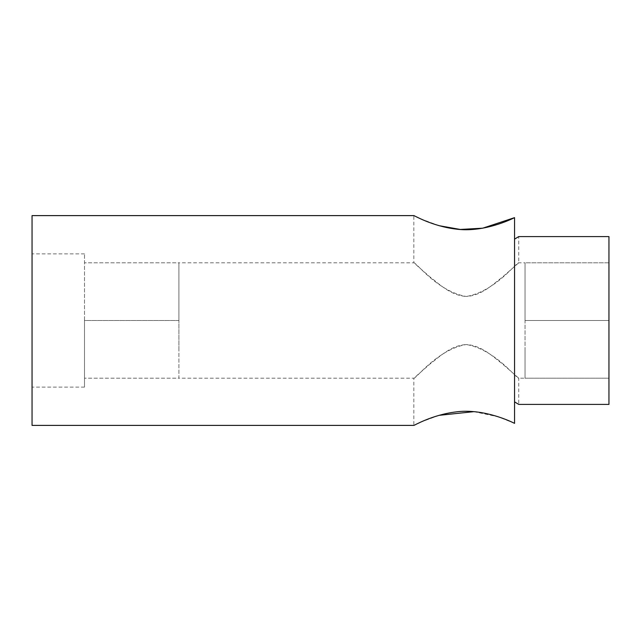<?xml version="1.0" encoding="UTF-8"?>
<svg xmlns="http://www.w3.org/2000/svg" width="641" height="641" viewBox="0 0 641 641"><rect width="100%" height="100%" fill="white"/><g stroke="black" fill="none" stroke-linecap="round" stroke-linejoin="round"><path stroke-width="0.48" stroke-dasharray="3.21 2.4" d="M473.899 411.658L498.41 416.842L514.547 423.356L514.547 217.644M517.672 237.25L518.745 236.585L518.745 262.81L502.584 276.976C493.185 284.091 481.712 295.701 466.119 296.463C436.946 291.238 415.456 261.416 413.854 262.81L429.999 276.968C439.397 284.075 450.791 295.621 466.368 296.463C495.597 291.351 517.119 261.408 518.745 262.81L525.035 262.81L525.035 320.5L525.035 262.81L608.95 262.81L608.95 320.5L608.95 236.585M439.181 225.704L420.776 218.893L413.854 215.608L413.854 262.81L178.895 262.81L178.895 320.5L178.895 262.81L178.895 320.5L84.492 320.5L84.492 253.884L84.492 387.116L84.492 320.5L178.895 320.5L178.895 262.81L84.492 262.81L178.895 262.81M608.95 404.415L608.95 320.5L608.95 378.19L525.035 378.19L525.035 349.345L525.035 378.19L525.035 349.345L525.035 378.19L518.745 378.19L502.584 364.024C493.185 356.909 481.712 345.299 466.119 344.538C436.946 349.762 415.456 379.584 413.854 378.19L429.999 364.032C439.397 356.925 450.791 345.379 466.368 344.538C495.597 349.649 517.119 379.592 518.745 378.19L518.745 404.415L517.327 403.534M439.053 415.336L420.744 422.123L413.854 425.392L413.854 378.19L178.895 378.19L178.895 349.345L178.895 378.19L84.492 378.19L178.895 378.19L178.895 349.345L178.895 378.19M32.05 425.392L32.05 215.608M178.895 349.345L178.895 320.5L178.895 349.345M525.035 378.19L608.95 378.19L608.95 320.5L525.035 320.5L525.035 349.345L525.035 291.655L525.035 320.5L608.95 320.5L608.95 262.81L525.035 262.81M32.05 320.5L32.05 387.116L32.05 320.5M84.492 253.884L32.05 253.884M84.492 387.116L32.05 387.116"/><path stroke-width="0.96" d="M517.327 403.534L514.547 401.859L518.745 404.415L608.95 404.415L608.95 236.585L518.745 236.585L514.547 239.141L517.672 237.25M439.181 225.704L460.27 229.454L482.761 228.18L514.547 217.644L514.547 423.356C505.509 418.813 480.053 408.517 455.711 411.955C431.89 414.887 413.701 425.8 413.854 425.392L32.05 425.392L32.05 215.608L413.854 215.608C413.733 215.192 431.834 226.121 455.823 229.061C480.253 232.459 505.501 222.171 514.547 217.644M473.899 411.658L439.053 415.336"/></g></svg>

